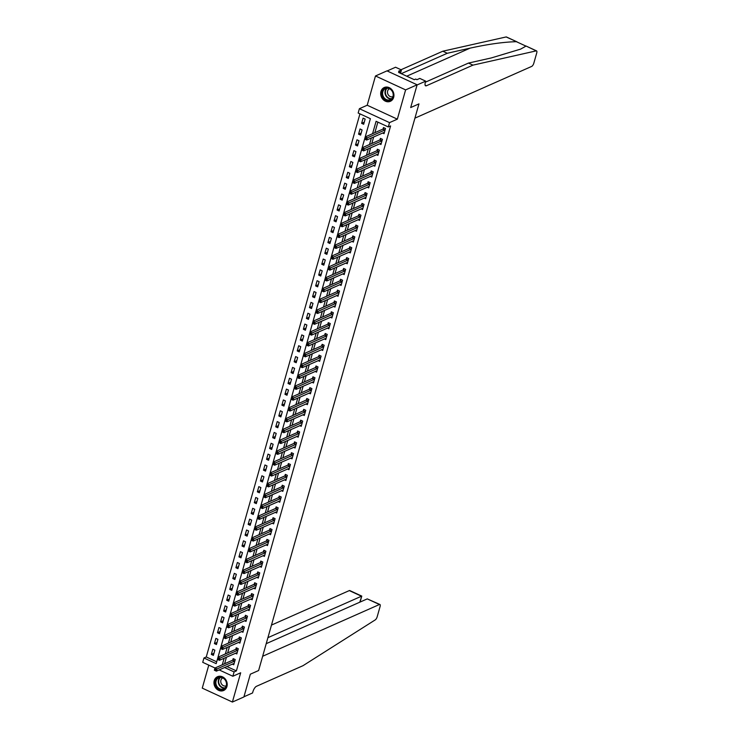 <?xml version="1.0" encoding="UTF-8"?>
<svg xmlns="http://www.w3.org/2000/svg" width="739" height="739" viewBox="0 0 739 739"><rect width="100%" height="100%" fill="white"/><g stroke="black" fill="none" stroke-linecap="round" stroke-linejoin="round"><path stroke-width="1.11" d="M380.954 91.479A7.538 6.439 -113.9 0 0 383.07 99.506A7.538 6.439 -113.9 0 0 390.358 101.308A7.538 6.439 -113.9 0 0 393.656 97.354A7.538 6.439 -113.9 0 0 391.541 89.327A7.538 6.439 -113.9 0 0 384.252 87.516A7.538 6.439 -113.9 0 0 380.954 91.479M214.227 680.665A7.538 6.439 -113.9 0 0 216.351 688.683A7.538 6.439 -113.9 0 0 223.64 690.494A7.538 6.439 -113.9 0 0 226.938 686.531A7.538 6.439 -113.9 0 0 224.822 678.513A7.538 6.439 -113.9 0 0 217.525 676.702A7.538 6.439 -113.9 0 0 214.227 680.665M215.021 668.01L202.726 662.329L203.955 657.996L216.176 663.64L370.378 118.674L358.166 113.03L359.394 108.698L389.527 122.619L388.298 126.951L376.086 121.307L372.576 133.694M367.209 105.234L397.342 119.155L405.619 89.89L417.119 84.791L386.987 70.87L375.486 75.969L367.209 105.234L359.394 108.698M208.777 665.118L202.264 688.129L232.397 702.05L240.683 672.786L232.859 676.25L219.15 669.913M359.939 113.852L206.255 656.971L203.955 657.996M405.619 89.89L375.486 75.969M266.216 643.669L367.265 598.886L379.92 604.484A2.901 1.081 114.8 0 1 380.086 606.507L377.176 616.779A2.901 1.081 114.8 0 1 375.236 619.892L303.018 665.682L256.461 686.309A4.831 1.801 114.8 0 0 252.932 691.658L252.562 692.96L243.944 696.785L250.336 674.199L243.898 696.96L232.397 702.05M206.255 656.971L216.693 661.793M213.386 655.364L214.855 650.163L212.823 649.221L211.354 654.421L213.386 655.364M216.453 644.528L217.922 639.327L215.89 638.385L214.421 643.586L216.453 644.528M219.52 633.692L220.989 628.483L218.956 627.55L217.488 632.75L219.52 633.692M222.587 622.848L224.056 617.647L222.023 616.705L220.555 621.905L222.587 622.848M225.654 612.012L227.122 606.811L225.09 605.869L223.621 611.07L225.654 612.012M228.72 601.176L230.189 595.967L228.157 595.034L226.688 600.234L228.72 601.176M231.787 590.332L233.256 585.131L231.224 584.189L229.755 589.399L231.787 590.332M234.854 579.496L236.332 574.295L234.291 573.353L232.822 578.554L234.854 579.496M237.921 568.66L239.399 563.46L237.358 562.518L235.889 567.718L237.921 568.66M240.988 557.816L242.466 552.615L240.424 551.673L238.956 556.883L240.988 557.816M244.055 546.98L245.533 541.779L243.491 540.837L242.022 546.038L244.055 546.98M247.122 536.144L248.6 530.944L246.558 530.002L245.089 535.202L247.122 536.144M250.188 525.3L251.666 520.099L249.625 519.157L248.156 524.367L250.188 525.3M253.255 514.464L254.733 509.263L252.692 508.321L251.223 513.522L253.255 514.464M256.322 503.629L257.8 498.428L255.759 497.486L254.29 502.686L256.322 503.629M259.389 492.784L260.867 487.583L258.826 486.641L257.357 491.851L259.389 492.784M262.456 481.948L263.934 476.747L261.892 475.805L260.424 481.006L262.456 481.948M265.523 471.112L267.001 465.912L264.959 464.97L263.49 470.17L265.523 471.112M268.59 460.268L270.068 455.067L268.026 454.125L266.557 459.335L268.59 460.268M271.656 449.432L273.134 444.231L271.093 443.289L269.624 448.49L271.656 449.432M274.723 438.596L276.201 433.396L274.16 432.454L272.691 437.654L274.723 438.596M277.79 427.761L279.268 422.551L277.227 421.609L275.758 426.819L277.79 427.761M280.857 416.916L282.335 411.715L280.293 410.773L278.825 415.974L280.857 416.916M283.924 406.081L285.402 400.88L283.36 399.938L281.892 405.138L283.924 406.081M286.991 395.245L288.469 390.035L286.427 389.102L284.958 394.303L286.991 395.245M290.058 384.4L291.536 379.199L289.494 378.257L288.025 383.458L290.058 384.4M293.124 373.564L294.602 368.364L292.561 367.422L291.092 372.622L293.124 373.564M296.191 362.729L297.669 357.519L295.628 356.586L294.159 361.787L296.191 362.729M299.258 351.884L300.736 346.683L298.695 345.741L297.226 350.942L299.258 351.884M302.334 341.048L303.803 335.848L301.761 334.906L300.293 340.106L302.334 341.048M305.401 330.213L306.87 325.003L304.828 324.07L303.359 329.271L305.401 330.213M308.468 319.368L309.937 314.167L307.904 313.225L306.426 318.426L308.468 319.368M311.535 308.532L313.003 303.332L310.971 302.39L309.493 307.59L311.535 308.532M314.602 297.697L316.07 292.487L314.038 291.554L312.56 296.755L314.602 297.697M317.668 286.852L319.137 281.651L317.105 280.709L315.627 285.91L317.668 286.852M320.735 276.017L322.204 270.816L320.172 269.874L318.694 275.074L320.735 276.017M323.802 265.181L325.271 259.971L323.239 259.038L321.761 264.239L323.802 265.181M326.869 254.336L328.338 249.135L326.305 248.193L324.827 253.403L326.869 254.336M329.936 243.501L331.405 238.3L329.372 237.358L327.894 242.558L329.936 243.501M333.003 232.665L334.471 227.464L332.439 226.522L330.961 231.723L333.003 232.665M336.069 221.82L337.538 216.619L335.506 215.677L334.028 220.887L336.069 221.82M339.136 210.984L340.605 205.784L338.573 204.842L337.095 210.042L339.136 210.984M342.203 200.149L343.672 194.948L341.64 194.006L340.162 199.207L342.203 200.149M345.27 189.304L346.739 184.103L344.707 183.161L343.229 188.371L345.27 189.304M348.337 178.468L349.806 173.268L347.773 172.326L346.295 177.526L348.337 178.468M351.404 167.633L352.873 162.432L350.84 161.49L349.362 166.691L351.404 167.633M354.471 156.788L355.939 151.587L353.907 150.645L352.429 155.855L354.471 156.788M357.537 145.952L359.006 140.752L356.974 139.81L355.496 145.01L357.537 145.952M360.604 135.117L362.073 129.916L360.041 128.974L358.563 134.175L360.604 135.117M363.671 124.272L365.14 119.071L363.108 118.129L361.63 123.339L363.671 124.272M226.864 666.495L236.388 670.892L390.598 125.935L388.298 126.951M377.86 122.129L374.876 132.669M373.666 136.946L371.809 143.514M370.599 147.782L368.743 154.349M367.532 158.626L365.676 165.185M364.466 169.462L362.609 176.03M361.399 180.298L359.542 186.865M358.332 191.142L356.475 197.701M355.265 201.978L353.408 208.546M352.198 212.814L350.341 219.381M349.131 223.658L347.275 230.217M346.064 234.494L344.208 241.062M342.998 245.33L341.141 251.897M339.931 256.174L338.074 262.733M336.864 267.01L335.007 273.578M333.797 277.846L331.94 284.413M330.73 288.69L328.873 295.249M327.663 299.526L325.807 306.094M324.597 310.362L322.74 316.929M321.53 321.206L319.673 327.765M318.463 332.042L316.606 338.61M315.396 342.878L313.539 349.445M312.329 353.722L310.472 360.281M309.262 364.558L307.406 371.126M306.195 375.394L304.339 381.961M303.129 386.238L301.272 392.797M300.062 397.074L298.205 403.633M296.995 407.91L295.138 414.477M293.928 418.754L292.071 425.313M290.861 429.59L289.004 436.149M287.794 440.426L285.938 446.993M284.727 451.27L282.871 457.829M281.661 462.106L279.804 468.665M278.594 472.942L276.737 479.509M275.527 483.777L273.67 490.345M272.46 494.622L270.603 501.181M269.393 505.458L267.527 512.025M266.326 516.293L264.46 522.861M263.26 527.138L261.394 533.697M260.193 537.974L258.327 544.541M257.117 548.809L255.26 555.377M254.05 559.654L252.193 566.213M250.983 570.49L249.126 577.057M247.916 581.325L246.059 587.893M244.849 592.17L242.992 598.729M241.782 603.006L239.926 609.573M238.715 613.841L236.859 620.409M235.649 624.686L233.792 631.245M232.582 635.522L230.725 642.089M229.515 646.357L227.658 652.925M226.448 657.202L224.591 663.761M232.277 664.093L233.746 664.777L235.224 659.567L233.182 658.634L232.785 660.038M235.344 653.258L236.813 653.932L238.291 648.731L236.249 647.789L235.852 649.202M238.411 642.422L239.879 643.096L241.357 637.896L239.316 636.953L238.919 638.367M241.477 631.577L242.946 632.261L244.424 627.051L242.383 626.118L241.986 627.522M244.544 620.742L246.013 621.416L247.491 616.215L245.45 615.273L245.052 616.686M247.611 609.906L249.08 610.58L250.558 605.38L248.516 604.437L248.119 605.851M250.687 599.061L252.147 599.745L253.625 594.535L251.583 593.602L251.186 595.006M253.754 588.226L255.214 588.9L256.692 583.699L254.65 582.757L254.253 584.17M256.821 577.39L258.281 578.064L259.758 572.864L257.717 571.921L257.32 573.335M259.888 566.545L261.347 567.229L262.825 562.019L260.784 561.086L260.387 562.49M262.955 555.71L264.414 556.384L265.892 551.183L263.851 550.241L263.453 551.654M266.022 544.874L267.481 545.548L268.959 540.348L266.918 539.405L266.52 540.819M269.088 534.029L270.548 534.713L272.026 529.512L269.984 528.57L269.587 529.974M272.155 523.194L273.615 523.868L275.093 518.667L273.051 517.725L272.654 519.138M275.222 512.358L276.682 513.032L278.16 507.832L276.118 506.889L275.721 508.303M278.289 501.513L279.748 502.197L281.226 496.996L279.185 496.054L278.788 497.458M281.356 490.678L282.815 491.352L284.293 486.151L282.252 485.209L281.855 486.622M284.423 479.842L285.882 480.516L287.36 475.316L285.319 474.373L284.921 475.787M287.489 468.997L288.949 469.681L290.427 464.48L288.386 463.538L287.988 464.942M290.556 458.162L292.016 458.836L293.494 453.635L291.452 452.693L291.055 454.106M293.623 447.326L295.083 448L296.561 442.8L294.519 441.857L294.122 443.271M296.69 436.481L298.15 437.165L299.628 431.964L297.586 431.022L297.189 432.426M299.757 425.646L301.226 426.32L302.694 421.119L300.653 420.177L300.256 421.59M302.824 414.81L304.292 415.484L305.761 410.284L303.72 409.341L303.323 410.755M305.891 403.965L307.359 404.649L308.828 399.448L306.787 398.506L306.389 399.919M308.957 393.13L310.426 393.813L311.895 388.603L309.863 387.661L309.456 389.074M312.024 382.294L313.493 382.968L314.962 377.768L312.93 376.825L312.523 378.239M315.091 371.458L316.56 372.133L318.029 366.932L315.996 365.99L315.59 367.403M318.158 360.614L319.627 361.297L321.096 356.087L319.063 355.154L318.657 356.558M321.225 349.778L322.694 350.452L324.162 345.252L322.13 344.309L321.724 345.723M324.292 338.942L325.76 339.617L327.229 334.416L325.197 333.474L324.791 334.887M327.359 328.098L328.827 328.781L330.296 323.571L328.264 322.638L327.857 324.042M330.425 317.262L331.894 317.936L333.363 312.736L331.331 311.793L330.924 313.207M333.492 306.426L334.961 307.101L336.43 301.9L334.397 300.958L333.991 302.371M336.559 295.582L338.028 296.265L339.497 291.055L337.464 290.122L337.058 291.526M339.626 284.746L341.095 285.42L342.563 280.22L340.531 279.277L340.125 280.691M342.693 273.91L344.162 274.585L345.63 269.384L343.598 268.442L343.192 269.855M345.76 263.066L347.228 263.749L348.697 258.539L346.665 257.606L346.268 259.01M348.826 252.23L350.295 252.904L351.764 247.704L349.732 246.761L349.335 248.175M351.893 241.394L353.362 242.069L354.831 236.868L352.799 235.926L352.401 237.339M354.96 230.55L356.429 231.233L357.898 226.023L355.865 225.09L355.468 226.494M358.027 219.714L359.496 220.388L360.965 215.188L358.932 214.245L358.535 215.659M361.094 208.878L362.563 209.553L364.031 204.352L361.999 203.41L361.602 204.823M364.161 198.034L365.629 198.717L367.098 193.516L365.066 192.574L364.669 193.978M367.228 187.198L368.696 187.872L370.165 182.672L368.133 181.729L367.736 183.143M370.294 176.362L371.763 177.037L373.232 171.836L371.2 170.894L370.802 172.307M373.361 165.518L374.83 166.201L376.299 161L374.267 160.058L373.869 161.462M376.428 154.682L377.897 155.356L379.366 150.156L377.333 149.213L376.936 150.627M379.495 143.846L380.964 144.521L382.433 139.32L380.4 138.378L380.003 139.791M382.562 133.002L384.031 133.685L385.499 128.484L383.467 127.542L383.07 128.946M417.119 84.791L410.681 107.552L418.958 103.885L258.613 670.532L262.65 656.269L379.44 604.511L367.265 598.886M397.342 119.155L389.527 122.619M236.388 670.892L234.087 671.917L232.859 676.25M250.336 674.199L258.613 670.532L250.336 674.199M224.564 667.511L234.087 671.917M371.366 137.962L369.509 144.53M368.299 148.807L366.442 155.366M365.232 159.642L363.376 166.21M362.165 170.478L360.309 177.046M359.099 181.323L357.242 187.882M356.032 192.158L354.175 198.726M352.965 202.994L351.108 209.562M349.898 213.839L348.041 220.398M346.831 224.674L344.974 231.242M343.764 235.51L341.908 242.078M340.697 246.355L338.841 252.914M337.631 257.19L335.774 263.758M334.564 268.026L332.707 274.594M331.497 278.871L329.64 285.43M328.43 289.706L326.573 296.274M325.363 300.542L323.506 307.11M322.296 311.387L320.44 317.946M319.23 322.222L317.373 328.781M316.163 333.058L314.306 339.626M313.096 343.903L311.239 350.462M310.029 354.738L308.172 361.297M306.962 365.574L305.105 372.142M303.895 376.419L302.039 382.978M300.828 387.254L298.972 393.813M297.762 398.09L295.905 404.658M294.695 408.935L292.838 415.494M291.628 419.77L289.771 426.329M288.561 430.606L286.704 437.174M285.494 441.442L283.637 448.01M282.427 452.286L280.571 458.845M279.36 463.122L277.504 469.69M276.294 473.958L274.437 480.526M273.227 484.802L271.37 491.361M270.16 495.638L268.303 502.206M267.093 506.474L265.236 513.042M264.026 517.318L262.169 523.877M260.959 528.154L259.103 534.722M257.893 538.99L256.036 545.558M254.826 549.834L252.969 556.393M251.759 560.67L249.902 567.238M248.692 571.506L246.835 578.074M245.625 582.35L243.759 588.909M242.558 593.186L240.692 599.754M239.491 604.022L237.625 610.59M236.425 614.866L234.559 621.425M233.348 625.702L231.492 632.27M230.282 636.538L228.425 643.106M227.215 647.382L225.358 653.941M224.148 658.218L222.291 664.777M213.987 653.258L211.354 654.421M364.262 122.166L361.63 123.339M361.195 133.011L358.563 134.175M358.129 143.846L355.496 145.01M355.062 154.682L352.429 155.855M351.995 165.527L349.362 166.691M348.928 176.362L346.295 177.526M345.861 187.198L343.229 188.371M342.794 198.043L340.162 199.207M339.728 208.878L337.095 210.042M336.661 219.714L334.028 220.887M333.594 230.559L330.961 231.723M330.527 241.394L327.894 242.558M327.46 252.23L324.827 253.403M324.393 263.075L321.761 264.239M321.326 273.91L318.694 275.074M318.26 284.746L315.627 285.91M315.193 295.591L312.56 296.755M312.126 306.426L309.493 307.59M309.059 317.262L306.426 318.426M305.992 328.107L303.359 329.271M302.925 338.942L300.293 340.106M299.858 349.778L297.226 350.942M296.792 360.614L294.159 361.787M293.725 371.458L291.092 372.622M290.658 382.294L288.025 383.458M287.591 393.13L284.958 394.303M284.524 403.974L281.892 405.138M281.457 414.81L278.825 415.974M278.391 425.646L275.758 426.819M275.324 436.49L272.691 437.654M272.257 447.326L269.624 448.49M269.19 458.162L266.557 459.335M266.123 469.006L263.49 470.17M263.056 479.842L260.424 481.006M259.989 490.678L257.357 491.851M256.923 501.522L254.29 502.686M253.856 512.358L251.223 513.522M250.789 523.194L248.156 524.367M247.722 534.038L245.089 535.202M244.655 544.874L242.022 546.038M241.588 555.71L238.956 556.883M238.521 566.554L235.889 567.718M235.455 577.39L232.822 578.554M232.388 588.226L229.755 589.399M229.321 599.07L226.688 600.234M226.254 609.906L223.621 611.07M223.187 620.742L220.555 621.905M220.12 631.586L217.488 632.75M217.054 642.422L214.421 643.586M215.603 669.608L214.79 669.229L214.541 670.097L215.354 670.476L215.603 669.608L216.998 668.971L216.379 671.141L214.347 670.199L214.957 668.028L216.998 668.971L234.817 660.98M234.143 663.363L216.379 671.141L215.354 670.476M214.79 669.229L214.957 668.028L232.526 660.25L233.884 658.957M267.906 637.683L361.482 596.216L349.307 590.59A2.901 1.081 -65.2 0 1 349.787 590.563L361.768 596.096L359.791 602.202M271.472 625.083L349.307 590.59M379.92 604.484A2.901 1.081 114.8 0 0 379.44 604.511M472.951 65.134L426.394 85.761A4.831 1.801 -65.2 0 1 425.59 85.816A4.831 1.801 -65.2 0 1 425.322 82.445L425.692 81.151L417.073 84.967L410.681 107.552L418.958 103.885L414.921 118.148L531.711 66.399A2.901 1.081 114.8 0 0 533.826 63.194L536.736 52.912A2.901 1.081 114.8 0 0 536.569 50.899A2.901 1.081 114.8 0 0 536.255 50.871L472.951 65.134L468.489 63.074L491.306 57.938L520.625 49.116L525.974 46.123L516.404 41.698C503.85 41.984 488.405 44.128 470.087 48.137L447.28 53.273L401.259 73.669M536.255 50.871L525.928 45.975L536.569 50.899M506.123 36.95A2.901 1.081 -65.2 0 1 506.437 36.978L517.088 41.892L506.123 36.95L442.818 51.213L401 69.743M447.28 53.273L442.818 51.213M425.405 82.168L468.489 63.074M425.692 81.151L419.789 78.417L416.962 79.673L415.66 79.073L414.274 79.683L398.561 72.422L399.938 71.812L398.635 71.203L401.462 69.956L395.559 67.231L387.153 70.953M400.51 73.318L401.462 69.956M399.623 72.912L399.938 71.812M218.67 658.763L217.857 658.394L217.608 659.262L218.421 659.631L218.67 658.763L220.065 658.135L219.446 660.306L217.414 659.364L218.023 657.193L220.065 658.135L237.884 650.144M237.21 652.528L219.446 660.306L218.421 659.631M217.857 658.394L218.023 657.193L235.593 649.415L236.951 648.112M221.737 647.927L220.924 647.549L220.675 648.417L221.488 648.796L221.737 647.927L223.132 647.299L222.513 649.461L220.481 648.519L221.09 646.357L223.132 647.299L240.951 639.3M240.277 641.683L222.513 649.461L221.488 648.796M220.924 647.549L221.09 646.357L238.66 638.57L240.018 637.277M224.804 637.092L223.991 636.713L223.741 637.581L224.554 637.96L224.804 637.092L226.199 636.455L225.58 638.625L223.547 637.683L224.157 635.512L226.199 636.455L244.018 628.464M243.343 630.847L225.58 638.625L224.554 637.96M223.991 636.713L224.157 635.512L241.727 627.734L243.085 626.441M227.871 626.247L227.058 625.878L226.808 626.746L227.621 627.115L227.871 626.247L229.266 625.619L228.647 627.79L226.614 626.848L227.224 624.677L229.266 625.619L247.085 617.628M246.41 620.012L228.647 627.79L227.621 627.115M227.058 625.878L227.224 624.677L244.794 616.899L246.152 615.596M224.887 688.563A6.531 5.57 66.1 0 1 216.767 687.233A6.531 5.57 66.1 0 1 217.017 678.31A6.531 5.57 66.1 0 1 225.136 679.64A6.531 5.57 66.1 0 1 224.887 688.563M217.543 678.587A6.041 5.164 -113.9 0 0 216.841 686.171A6.041 5.164 -113.9 0 0 223.631 688.859A6.041 5.164 -113.9 0 0 224.822 688.083A6.041 5.164 -113.9 0 0 225.515 680.508A6.041 5.164 -113.9 0 0 218.735 677.811A6.041 5.164 -113.9 0 0 217.543 678.587M222.753 677.931A4.305 3.677 -113.9 0 0 221.94 678.467A4.305 3.677 -113.9 0 0 221.432 683.843A4.305 3.677 -113.9 0 0 226.236 685.801M218.338 676.416A7.492 6.402 -113.9 0 0 217.913 676.582A7.492 6.402 -113.9 0 0 216.435 677.552A7.492 6.402 -113.9 0 0 215.576 686.947A7.492 6.402 -113.9 0 0 223.991 690.291A7.492 6.402 -113.9 0 0 224.397 690.087M382.081 94.98A6.531 5.57 66.1 0 1 386.358 87.913A6.531 5.57 66.1 0 1 393.259 93.53A6.531 5.57 66.1 0 1 388.991 100.587A6.531 5.57 66.1 0 1 382.081 94.98M393.074 93.474A6.041 5.164 -113.9 0 0 385.453 88.625A6.041 5.164 -113.9 0 0 382.728 94.823A6.041 5.164 -113.9 0 0 390.349 99.673A6.041 5.164 -113.9 0 0 393.074 93.474M389.471 88.745A4.305 3.677 -113.9 0 0 387.578 93.142A4.305 3.677 -113.9 0 0 392.963 96.615M385.065 87.23A7.492 6.402 -113.9 0 0 384.64 87.405A7.492 6.402 -113.9 0 0 381.259 95.091A7.492 6.402 -113.9 0 0 390.709 101.104A7.492 6.402 -113.9 0 0 391.116 100.901M230.938 615.411L230.125 615.033L229.875 615.901L230.688 616.28L230.938 615.411L232.332 614.783L231.713 616.945L229.681 616.003L230.291 613.841L232.332 614.783L250.151 606.784M249.477 609.167L231.713 616.945L230.688 616.28M230.125 615.033L230.291 613.841L247.861 606.054L249.219 604.761M234.004 604.576L233.191 604.197L232.942 605.065L233.755 605.444L234.004 604.576L235.399 603.939L234.78 606.109L232.748 605.167L233.358 602.996L235.399 603.939L253.218 595.948M252.544 598.331L234.78 606.109L233.755 605.444M233.191 604.197L233.358 602.996L250.927 595.218L252.285 593.925M237.071 593.731L236.258 593.362L236.009 594.23L236.822 594.599L237.071 593.731L238.466 593.103L237.847 595.274L235.815 594.332L236.425 592.161L238.466 593.103L256.285 585.112M255.611 587.496L237.847 595.274L236.822 594.599M236.258 593.362L236.425 592.161L253.994 584.383L255.352 583.08M240.138 582.895L239.325 582.517L239.076 583.385L239.889 583.764L240.138 582.895L241.533 582.267L240.914 584.429L238.882 583.487L239.491 581.325L241.533 582.267L259.352 574.268M258.678 576.651L240.914 584.429L239.889 583.764M239.325 582.517L239.491 581.325L257.061 573.538L258.419 572.245M243.205 572.06L242.392 571.681L242.143 572.549L242.955 572.928L243.205 572.06L244.6 571.423L243.981 573.593L241.949 572.651L242.558 570.48L244.6 571.423L262.419 563.432M261.754 565.815L243.981 573.593L242.955 572.928M242.392 571.681L242.558 570.48L260.128 562.702L261.486 561.409M246.272 561.215L245.459 560.846L245.209 561.714L246.022 562.083L246.272 561.215L247.667 560.587L247.048 562.758L245.015 561.816L245.625 559.645L247.667 560.587L265.486 552.596M264.821 554.98L247.048 562.758L246.022 562.083M245.459 560.846L245.625 559.645L263.195 551.867L264.553 550.564M249.339 550.379L248.526 550.001L248.276 550.869L249.098 551.248L249.339 550.379L250.733 549.751L250.115 551.913L248.082 550.971L248.692 548.809L250.733 549.751L268.553 541.761M267.887 544.135L250.115 551.913L249.098 551.248M248.526 550.001L248.692 548.809L266.262 541.022L267.62 539.729M252.405 539.544L251.593 539.165L251.343 540.033L252.165 540.412L252.405 539.544L253.8 538.907L253.181 541.077L251.149 540.135L251.759 537.964L253.8 538.907L271.629 530.916M270.954 533.299L253.181 541.077L252.165 540.412M251.593 539.165L251.759 537.964L269.329 530.186L270.686 528.893M255.472 528.708L254.659 528.33L254.41 529.198L255.232 529.567L255.472 528.708L256.867 528.071L256.248 530.242L254.216 529.3L254.826 527.129L256.867 528.071L274.696 520.08M274.021 522.464L256.248 530.242L255.232 529.567M254.659 528.33L254.826 527.129L272.395 519.351L273.753 518.048M258.539 517.863L257.726 517.485L257.477 518.353L258.299 518.732L258.539 517.863L259.934 517.235L259.315 519.397L257.283 518.464L257.893 516.293L259.934 517.235L277.762 509.245M277.088 511.619L259.315 519.397L258.299 518.732M257.726 517.485L257.893 516.293L275.462 508.506L276.82 507.213M261.606 507.028L260.793 506.649L260.544 507.517L261.366 507.896L261.606 507.028L263.001 506.391L262.382 508.561L260.35 507.619L260.959 505.458L263.001 506.391L280.829 498.4M280.155 500.783L262.382 508.561L261.366 507.896M260.793 506.649L260.959 505.458L278.529 497.67L279.887 496.377M264.673 496.192L263.86 495.814L263.611 496.682L264.433 497.051L264.673 496.192L266.068 495.555L265.458 497.726L263.417 496.784L264.035 494.613L266.068 495.555L283.896 487.564M283.222 489.948L265.458 497.726L264.433 497.051M263.86 495.814L264.035 494.613L281.596 486.835L282.954 485.532M267.74 485.347L266.927 484.978L266.677 485.837L267.5 486.216L267.74 485.347L269.135 484.719L268.525 486.881L266.483 485.948L267.102 483.777L269.135 484.719L286.963 476.729M286.289 479.103L268.525 486.881L267.5 486.216M266.927 484.978L267.102 483.777L284.663 475.99L286.021 474.697M270.807 474.512L269.994 474.133L269.744 475.001L270.566 475.38L270.807 474.512L272.201 473.875L271.592 476.045L269.55 475.103L270.169 472.942L272.201 473.875L290.03 465.884M289.355 468.267L271.592 476.045L270.566 475.38M269.994 474.133L270.169 472.942L287.73 465.154L289.088 463.861M273.873 463.676L273.06 463.298L272.811 464.166L273.633 464.535L273.873 463.676L275.268 463.039L274.659 465.21L272.617 464.268L273.236 462.097L275.268 463.039L293.097 455.048M292.422 457.432L274.659 465.21L273.633 464.535M273.06 463.298L273.236 462.097L290.796 454.319L292.154 453.016M276.94 452.831L276.127 452.462L275.878 453.321L276.7 453.7L276.94 452.831L278.335 452.203L277.725 454.365L275.684 453.432L276.303 451.261L278.335 452.203L296.163 444.213M295.489 446.587L277.725 454.365L276.7 453.7M276.127 452.462L276.303 451.261L293.863 443.474L295.221 442.181M280.007 441.996L279.194 441.617L278.954 442.485L279.767 442.864L280.007 441.996L281.402 441.359L280.792 443.529L278.751 442.587L279.37 440.426L281.402 441.359L299.23 433.368M298.556 435.751L280.792 443.529L279.767 442.864M279.194 441.617L279.37 440.426L296.93 432.638L298.288 431.345M283.074 431.16L282.261 430.782L282.021 431.65L282.834 432.019L283.074 431.16L284.469 430.523L283.859 432.694L281.818 431.752L282.437 429.581L284.469 430.523L302.297 422.532M301.623 424.916L283.859 432.694L282.834 432.019M282.261 430.782L282.437 429.581L299.997 421.803L301.355 420.5M286.141 420.315L285.328 419.946L285.088 420.805L285.901 421.184L286.141 420.315L287.536 419.687L286.926 421.849L284.884 420.916L285.503 418.745L287.536 419.687L305.364 411.697M304.69 414.071L286.926 421.849L285.901 421.184M285.328 419.946L285.503 418.745L303.064 410.958L304.422 409.665M289.208 409.48L288.395 409.101L288.155 409.969L288.967 410.348L289.208 409.48L290.603 408.843L289.993 411.013L287.951 410.071L288.57 407.91L290.603 408.843L308.431 400.852M307.757 403.235L289.993 411.013L288.967 410.348M288.395 409.101L288.57 407.91L306.131 400.122L307.489 398.829M292.274 398.644L291.462 398.266L291.221 399.134L292.034 399.513L292.274 398.644L293.669 398.007L293.06 400.178L291.018 399.236L291.637 397.065L293.669 398.007L311.498 390.016M310.823 392.4L293.06 400.178L292.034 399.513M291.462 398.266L291.637 397.065L309.198 389.287L310.556 387.984M295.341 387.799L294.528 387.43L294.288 388.289L295.101 388.668L295.341 387.799L296.736 387.171L296.127 389.333L294.085 388.4L294.704 386.229L296.736 387.171L314.565 379.181M313.89 381.555L296.127 389.333L295.101 388.668M294.528 387.43L294.704 386.229L312.264 378.442L313.622 377.149M298.408 376.964L297.595 376.585L297.355 377.453L298.168 377.832L298.408 376.964L299.803 376.327L299.193 378.497L297.152 377.555L297.771 375.394L299.803 376.327L317.631 368.336M316.957 370.719L299.193 378.497L298.168 377.832M297.595 376.585L297.771 375.394L315.331 367.606L316.689 366.313M301.475 366.128L300.662 365.75L300.422 366.618L301.235 366.997L301.475 366.128L302.87 365.491L302.26 367.662L300.219 366.72L300.838 364.549L302.87 365.491L320.698 357.5M320.024 359.884L302.26 367.662L301.235 366.997M300.662 365.75L300.838 364.549L318.398 356.771L319.756 355.477M304.542 355.283L303.729 354.914L303.489 355.782L304.302 356.152L304.542 355.283L305.937 354.655L305.327 356.826L303.286 355.884L303.905 353.713L305.937 354.655L323.765 346.665M323.091 349.048L305.327 356.826L304.302 356.152M303.729 354.914L303.905 353.713L321.465 345.926L322.823 344.633M307.609 344.448L306.796 344.069L306.556 344.937L307.369 345.316L307.609 344.448L309.004 343.82L308.394 345.981L306.352 345.039L306.971 342.878L309.004 343.82L326.832 335.82M326.158 338.203L308.394 345.981L307.369 345.316M306.796 344.069L306.971 342.878L324.532 335.09L325.89 333.797M310.676 333.612L309.863 333.234L309.623 334.102L310.435 334.481L310.676 333.612L312.07 332.975L311.461 335.146L309.419 334.204L310.038 332.033L312.07 332.975L329.899 324.984M329.224 327.368L311.461 335.146L310.435 334.481M309.863 333.234L310.038 332.033L327.599 324.255L328.957 322.961M313.742 322.767L312.93 322.398L312.689 323.266L313.502 323.636L313.742 322.767L315.137 322.139L314.528 324.31L312.486 323.368L313.105 321.197L315.137 322.139L332.966 314.149M332.291 316.532L314.528 324.31L313.502 323.636M312.93 322.398L313.105 321.197L330.666 313.419L332.023 312.117M316.809 311.932L315.996 311.553L315.756 312.421L316.569 312.8L316.809 311.932L318.204 311.304L317.594 313.465L315.553 312.523L316.172 310.362L318.204 311.304L336.033 303.304M335.358 305.687L317.594 313.465L316.569 312.8M315.996 311.553L316.172 310.362L333.732 302.574L335.09 301.281M319.876 301.096L319.063 300.718L318.823 301.586L319.636 301.965L319.876 301.096L321.271 300.459L320.661 302.63L318.62 301.688L319.239 299.517L321.271 300.459L339.099 292.468M338.425 294.852L320.661 302.63L319.636 301.965M319.063 300.718L319.239 299.517L336.799 291.739L338.157 290.445M322.943 290.251L322.13 289.882L321.89 290.75L322.703 291.12L322.943 290.251L324.338 289.623L323.728 291.794L321.687 290.852L322.306 288.681L324.338 289.623L342.166 281.633M341.492 284.016L323.728 291.794L322.703 291.12M322.13 289.882L322.306 288.681L339.866 280.903L341.224 279.601M326.01 279.416L325.197 279.037L324.957 279.905L325.77 280.284L326.01 279.416L327.405 278.788L326.795 280.949L324.754 280.007L325.372 277.846L327.405 278.788L345.233 270.788M344.559 273.171L326.795 280.949L325.77 280.284M325.197 279.037L325.372 277.846L342.933 270.058L344.291 268.765M329.086 268.58L328.264 268.202L328.024 269.07L328.837 269.449L329.086 268.58L330.472 267.943L329.862 270.114L327.82 269.172L328.439 267.001L330.472 267.943L348.3 259.952M347.626 262.336L329.862 270.114L328.837 269.449M328.264 268.202L328.439 267.001L346 259.223L347.358 257.929M332.153 257.735L331.331 257.366L331.09 258.234L331.903 258.604L332.153 257.735L333.538 257.107L332.929 259.278L330.887 258.336L331.506 256.165L333.538 257.107L351.367 249.117M350.692 251.5L332.929 259.278L331.903 258.604M331.331 257.366L331.506 256.165L349.067 248.387L350.425 247.085M335.22 246.9L334.397 246.521L334.157 247.389L334.97 247.768L335.22 246.9L336.605 246.272L335.996 248.433L333.954 247.491L334.573 245.33L336.605 246.272L354.434 238.272M353.759 240.655L335.996 248.433L334.97 247.768M334.397 246.521L334.573 245.33L352.133 237.542L353.491 236.249M338.286 236.064L337.464 235.686L337.224 236.554L338.037 236.933L338.286 236.064L339.672 235.427L339.062 237.598L337.021 236.656L337.64 234.485L339.672 235.427L357.5 227.436M356.826 229.82L339.062 237.598L338.037 236.933M337.464 235.686L337.64 234.485L355.2 226.707L356.567 225.413M341.353 225.219L340.531 224.85L340.291 225.718L341.104 226.088L341.353 225.219L342.739 224.591L342.129 226.762L340.097 225.82L340.707 223.649L342.739 224.591L360.567 216.601M359.893 218.984L342.129 226.762L341.104 226.088M340.531 224.85L340.707 223.649L358.267 215.871L359.634 214.569M344.42 214.384L343.598 214.005L343.358 214.873L344.171 215.252L344.42 214.384L345.806 213.756L345.196 215.917L343.164 214.975L343.774 212.814L345.806 213.756L363.634 205.765M362.96 208.139L345.196 215.917L344.171 215.252M343.598 214.005L343.774 212.814L361.334 205.026L362.701 203.733M347.487 203.548L346.665 203.17L346.425 204.038L347.238 204.417L347.487 203.548L348.873 202.911L348.263 205.082L346.231 204.14L346.84 201.978L348.873 202.911L366.701 194.92M366.027 197.304L348.263 205.082L347.238 204.417M346.665 203.17L346.84 201.978L364.401 194.191L365.768 192.897M350.554 192.713L349.732 192.334L349.492 193.202L350.304 193.572L350.554 192.713L351.94 192.075L351.33 194.246L349.298 193.304L349.907 191.133L351.94 192.075L369.768 184.085M369.094 186.468L351.33 194.246L350.304 193.572M349.732 192.334L349.907 191.133L367.468 183.355L368.835 182.053M353.621 181.868L352.799 181.489L352.558 182.357L353.371 182.736L353.621 181.868L355.006 181.24L354.397 183.401L352.364 182.468L352.974 180.298L355.006 181.24L372.835 173.249M372.16 175.623L354.397 183.401L353.371 182.736M352.799 181.489L352.974 180.298L370.535 172.51L371.902 171.217M356.688 171.032L355.865 170.654L355.625 171.522L356.438 171.901L356.688 171.032L358.073 170.395L357.464 172.566L355.431 171.624L356.041 169.462L358.073 170.395L375.902 162.404M375.227 164.788L357.464 172.566L356.438 171.901M355.865 170.654L356.041 169.462L373.601 161.675L374.969 160.381M359.754 160.197L358.942 159.818L358.692 160.686L359.505 161.056L359.754 160.197L361.14 159.559L360.53 161.73L358.498 160.788L359.108 158.617L361.14 159.559L378.968 151.569M378.294 153.952L360.53 161.73L359.505 161.056M358.942 159.818L359.108 158.617L376.678 150.839L378.035 149.537M362.821 149.352L362.008 148.982L361.759 149.841L362.572 150.22L362.821 149.352L364.207 148.724L363.597 150.885L361.565 149.952L362.175 147.782L364.207 148.724L382.035 140.733M381.361 143.107L363.597 150.885L362.572 150.22M362.008 148.982L362.175 147.782L379.744 139.994L381.102 138.701M365.888 138.516L365.075 138.138L364.826 139.006L365.639 139.385L365.888 138.516L367.274 137.879L366.664 140.05L364.632 139.108L365.242 136.946L367.274 137.879L385.102 129.888M384.428 132.272L366.664 140.05L365.639 139.385M365.075 138.138L365.242 136.946L382.811 129.159L384.169 127.865M234.559 661.193L232.526 660.25M234.753 661.054L232.711 660.112M470.087 48.137L406.746 76.2M425.119 85.17L426.394 85.761M237.625 650.348L235.593 649.415M237.819 650.209L235.778 649.267M240.692 639.512L238.66 638.57M240.886 639.374L238.845 638.431M243.759 628.677L241.727 627.734M243.953 628.538L241.912 627.596M246.826 617.832L244.794 616.899M247.02 617.693L244.978 616.76M224.748 688.148A6.041 5.164 66.1 0 1 218.883 684.416A6.041 5.164 66.1 0 1 219.936 677.524A6.041 5.164 66.1 0 1 220.01 677.46M220.462 677.432A5.847 4.988 -113.9 0 0 220.287 677.58A5.847 4.988 -113.9 0 0 219.298 684.323A5.847 4.988 -113.9 0 0 225.072 687.833M391.467 98.961A6.041 5.164 66.1 0 1 385.121 93.761A6.041 5.164 66.1 0 1 386.737 88.274M387.181 88.246A5.847 4.988 -113.9 0 0 385.518 93.641A5.847 4.988 -113.9 0 0 391.79 98.656M249.893 606.996L247.861 606.054M250.087 606.858L248.045 605.915M252.96 596.161L250.927 595.218M253.154 596.022L251.112 595.08M256.027 585.316L253.994 584.383M256.221 585.177L254.179 584.244M259.093 574.48L257.061 573.538M259.287 574.342L257.246 573.399M262.16 563.645L260.128 562.702M262.354 563.506L260.313 562.564M265.227 552.8L263.195 551.867M265.421 552.661L263.38 551.728M268.294 541.964L266.262 541.022M268.488 541.826L266.446 540.883M271.361 531.129L269.329 530.186M271.555 530.99L269.513 530.048M274.428 520.284L272.395 519.351M274.622 520.145L272.58 519.212M277.494 509.448L275.462 508.506M277.688 509.31L275.647 508.367M280.561 498.613L278.529 497.67M280.755 498.474L278.714 497.532M283.628 487.777L281.596 486.835M283.822 487.629L281.781 486.696M286.695 476.932L284.663 475.99M286.889 476.794L284.857 475.851M289.762 466.097L287.73 465.154M289.956 465.958L287.924 465.016M292.829 455.261L290.796 454.319M293.023 455.122L290.99 454.18M295.896 444.416L293.863 443.474M296.09 444.278L294.057 443.335M298.962 433.581L296.93 432.638M299.156 433.442L297.124 432.5M302.039 422.745L299.997 421.803M302.223 422.606L300.191 421.664M305.105 411.9L303.064 410.958M305.29 411.762L303.258 410.819M308.172 401.065L306.131 400.122M308.357 400.926L306.325 399.984M311.239 390.229L309.198 389.287M311.424 390.09L309.392 389.148M314.306 379.384L312.264 378.442M314.491 379.246L312.458 378.303M317.373 368.549L315.331 367.606M317.558 368.41L315.525 367.468M320.44 357.713L318.398 356.771M320.624 357.574L318.592 356.632M323.506 346.868L321.465 345.926M323.691 346.73L321.659 345.787M326.573 336.033L324.532 335.09M326.758 335.894L324.726 334.952M329.64 325.197L327.599 324.255M329.825 325.058L327.793 324.116M332.707 314.352L330.666 313.419M332.892 314.214L330.86 313.281M335.774 303.517L333.732 302.574M335.959 303.378L333.926 302.436M338.841 292.681L336.799 291.739M339.025 292.542L336.993 291.6M341.908 281.836L339.866 280.903M342.092 281.698L340.06 280.765M344.974 271.001L342.933 270.058M345.159 270.862L343.127 269.92M348.041 260.165L346 259.223M348.226 260.026L346.194 259.084M351.108 249.32L349.067 248.387M351.293 249.182L349.261 248.249M354.175 238.485L352.133 237.542M354.36 238.346L352.327 237.404M357.242 227.649L355.2 226.707M357.427 227.51L355.394 226.568M360.309 216.804L358.267 215.871M360.493 216.666L358.461 215.733M363.376 205.969L361.334 205.026M363.56 205.83L361.528 204.888M366.442 195.133L364.401 194.191M366.627 194.994L364.595 194.052M369.509 184.288L367.468 183.355M369.694 184.15L367.662 183.217M372.576 173.453L370.535 172.51M372.761 173.314L370.729 172.372M375.643 162.617L373.601 161.675M375.828 162.478L373.795 161.536M378.71 151.781L376.678 150.839M378.895 151.634L376.862 150.701M381.777 140.937L379.744 139.994M381.961 140.798L379.929 139.856M384.843 130.101L382.811 129.159M385.028 129.962L382.996 129.02M360.078 602.073L361.768 596.096"/></g></svg>
